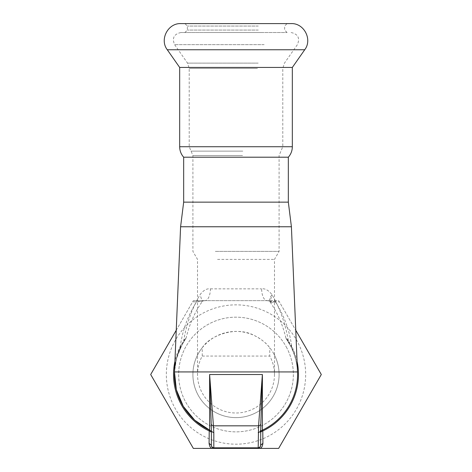 <?xml version="1.0" encoding="UTF-8"?>
<svg xmlns="http://www.w3.org/2000/svg" width="472" height="472" viewBox="0 0 472 472"><rect width="100%" height="100%" fill="white"/><g stroke="black" fill="none" stroke-linecap="round" stroke-linejoin="round"><path stroke-width="0.35" stroke-dasharray="2.36 1.77" d="M202.246 347.728A43.094 43.094 0 0 0 261.506 409.259A43.094 43.094 0 0 0 269.754 347.728C266.367 343.132 261.264 339.085 254.449 335.574C235.835 325.385 209.533 335.745 202.246 347.728L202.246 356.053A38.48 38.48 0 0 0 236 413A38.48 38.48 0 0 0 269.754 356.053L269.754 347.728M273.819 353.858A43.094 43.094 0 0 0 215.338 336.701A43.094 43.094 0 0 0 198.181 395.182A43.094 43.094 0 0 0 256.662 412.339A43.094 43.094 0 0 0 273.819 353.858M180.593 226.767L291.407 226.767M183.667 202.14L288.333 202.14L183.667 202.14M286.333 347.026A57.354 57.354 0 0 1 263.494 424.853A57.354 57.354 0 0 1 185.667 402.014A57.354 57.354 0 0 1 208.506 324.193A57.354 57.354 0 0 1 286.333 347.026A57.354 57.354 0 0 0 206.37 325.414A57.354 57.354 0 0 0 188.21 406.227A57.354 57.354 0 0 0 265.63 423.626A57.354 57.354 0 0 0 286.333 347.026M288.321 340.672L286.575 338.672C285.595 337.604 285.808 338.005 287.224 339.881L291.69 346.224L290.888 346.631L287.236 340.383L288.374 342.159L288.321 340.672L285.902 338.094L288.917 343.055L288.864 341.61L288.321 340.672C285.507 324.04 280.114 308.788 272.137 294.929L271.978 294.67C268.55 290.256 265.075 288.309 261.559 288.846C261.984 296.05 263.789 299.986 266.981 300.64L278.651 300.64L321.308 374.52L278.651 448.4L193.349 448.4L150.692 374.52L193.349 300.64L278.651 300.64L295.761 330.27M297.065 361.369A62.469 62.469 0 0 0 291.69 346.224C289.572 330.648 284.203 315.921 275.589 302.05L271.123 302.328L270.019 301.832L269.4 300.935L269.707 298.21L271.978 294.67M275.719 301.809L266.981 300.64L205.019 300.64A12.313 5.422 -90 0 0 210.441 288.846C206.925 288.315 203.45 290.256 200.022 294.67C191.962 308.582 186.517 323.916 183.679 340.672C178.097 350.183 175.035 360.602 174.487 371.936A61.566 61.566 0 0 1 174.487 371.93L176.44 358.926L181.112 346.637L183.626 342.159C178.056 351.215 175.012 361.145 174.487 371.936M181.112 346.637L180.31 346.224C182.44 330.536 187.862 315.727 196.57 301.809L192.647 301.85L193.349 300.64L205.019 300.64L196.57 301.809L202.323 301.472L200.022 294.67M177.95 413.029A69.661 69.661 0 0 1 231.675 304.995A69.661 69.661 0 0 1 298.375 405.542A69.661 69.661 0 0 1 177.95 413.029M274.68 300.64A3.08 1.333 -90 0 1 275.725 301.809L279.353 301.85M176.239 330.27L192.647 301.85M205.019 300.64C203.155 300.794 202.258 301.071 202.323 301.472C194.794 312.063 189.384 324.27 186.098 338.094L183.626 342.159L183.679 340.672L185.419 338.678C186.163 337.804 186.428 337.834 184.7 339.976L180.31 346.224A62.469 62.469 0 0 0 174.935 361.369M186.098 338.094L183.679 340.672M175.667 362.272A61.566 61.566 0 0 1 179.171 350.843A61.566 61.566 0 0 0 175.667 362.272M288.864 341.61C294.109 350.885 296.988 360.997 297.513 371.936C297.012 361.517 294.15 351.888 288.917 343.055M209.615 430.145A3.08 3.08 0 0 1 211.373 432.93L211.373 445.32M211.438 445.952L211.757 446.813M262.385 430.145A61.566 61.566 0 0 0 290.888 346.631A61.566 61.566 0 0 1 262.385 430.145A3.08 3.08 0 0 0 260.627 432.93L260.627 445.32M260.562 445.952L260.243 446.813M215.338 202.14L279.094 202.14L215.338 202.14M217.551 259.388L274.48 259.388L217.551 259.388M215.338 251.393L279.094 251.393L215.338 251.393M260.149 202.14L192.906 202.14L260.149 202.14M288.333 157.2L183.667 157.2M258.29 26.06L187.366 26.06L258.29 26.06M210.665 23.6L291.1 23.6M258.29 30.066L187.366 30.066L258.29 30.066M203.863 32.527L287.1 32.527L203.863 32.527M261.252 32.527L180.9 32.527L261.252 32.527M292.333 67.443L179.667 67.443M275.589 302.05L269.837 301.691L272.137 294.929M210.441 288.846L261.559 288.846M202.246 356.053L269.754 356.053M257.441 68.422L189.213 68.422L257.441 68.422M258.208 63.124L187.543 63.124L258.208 63.124M257.441 146.733L189.213 146.733L257.441 146.733M264.137 44.639L174.593 44.639L264.137 44.639M292.333 146.733L179.667 146.733M304.717 49.755L167.283 49.755M242.82 151.128L191.06 151.128L242.82 151.128M242.537 155.524L192.906 155.524L242.537 155.524M285.902 338.094C282.639 324.382 277.282 312.246 269.837 301.691L269.677 301.472C269.925 301.148 269.028 300.87 266.981 300.64M180.9 32.527C173.973 34.049 171.873 38.09 174.593 44.639L187.543 63.124L189.213 68.422L189.213 146.733L192.906 155.524L192.906 251.393L197.52 259.388L197.52 374.52M291.1 32.527C298.027 34.049 300.127 38.09 297.407 44.639L284.457 63.124L282.787 68.422L282.787 146.733L279.094 155.524L279.094 251.393L274.48 259.388L274.48 374.52M174.492 371.901C174.864 363.434 176.917 355.316 180.652 347.557M291.696 348.289C295.218 355.847 297.153 363.723 297.507 371.906M287.1 32.527L284.634 30.066L284.634 26.06L287.1 23.6M184.9 32.527L187.366 30.066L187.366 26.06L184.9 23.6"/><path stroke-width="0.71" d="M180.593 226.767L183.667 202.14L183.667 157.2L288.333 157.2L288.333 202.14L183.667 202.14L288.333 202.14L291.407 226.767L180.593 226.767L174.487 371.936A61.566 61.566 0 0 1 175.667 362.272A61.566 61.566 0 0 0 174.487 371.93L297.513 371.936A61.566 61.566 0 0 1 262.385 430.145L262.385 374.52L258.573 425.827A3.08 2.555 2.6 0 0 260.81 424.234L262.385 374.52L209.615 374.52L211.373 430.069A3.08 2.566 0 0 0 213.81 432.576L213.81 447.828L258.19 447.828L258.573 425.827L213.427 425.827L213.81 432.576M295.761 330.27L321.308 374.52L278.651 448.4L257.547 448.4A3.08 1.109 -90 0 0 258.19 447.828A3.08 2.566 -0 0 0 260.627 445.32L260.81 424.234M174.492 371.818L174.487 371.936A61.566 61.566 0 0 0 209.615 430.145L209.226 430.96L209.09 443.296C209.444 446.075 210.335 447.781 211.751 448.4L193.349 448.4L150.692 374.52L176.239 330.27M209.09 443.296L211.373 445.32L211.373 432.93A3.08 3.08 0 0 0 209.615 430.145A61.566 61.566 0 0 1 174.487 371.936A61.566 61.566 0 0 0 209.615 430.145L209.615 374.52L213.427 425.827A3.08 2.555 177.4 0 1 211.19 424.234M179.171 350.843A61.566 61.566 0 0 1 181.112 346.637A61.566 61.566 0 0 0 179.171 350.843M258.19 432.576A3.08 2.566 -0 0 0 260.627 430.069L260.627 432.93A3.08 3.08 0 0 1 262.385 430.145L262.774 430.96L262.91 443.296C262.556 446.075 261.665 447.781 260.249 448.4M260.562 445.952L260.627 445.32A3.08 3.08 0 0 1 257.547 448.4L214.453 448.4L213.81 447.828A3.08 2.566 -0 0 1 211.373 445.32A3.08 3.08 45 0 0 214.453 448.4L212.801 447.922L211.757 446.813M211.373 445.32L211.438 445.952M174.935 361.369A62.469 62.469 0 0 0 209.226 430.96A3.08 2.065 180 0 1 211.373 432.924M211.751 448.4L214.453 448.4M260.243 446.813L259.199 447.922L257.547 448.4M260.627 445.32L262.91 443.296M260.627 432.93A3.08 2.065 180 0 1 262.774 430.96A62.469 62.469 0 0 0 297.065 361.369M179.667 67.443L292.333 67.443L292.333 146.733L179.667 146.733L179.667 67.443L167.283 49.755C159.353 39.536 167.979 22.969 180.9 23.6L210.665 23.6M180.9 23.6L291.1 23.6C304.021 22.969 312.647 39.536 304.717 49.755L167.283 49.755M209.615 430.145A61.566 61.566 0 0 1 174.487 371.936L176.357 389.783L183.289 406.327L194.7 420.174L209.615 430.145M236 447.887L236 448.4M291.407 226.767L297.513 371.936M292.333 67.443L304.717 49.755M179.667 146.733C179.714 150.71 181.047 154.202 183.667 157.2M292.333 146.733C292.286 150.71 290.953 154.202 288.333 157.2"/></g></svg>
